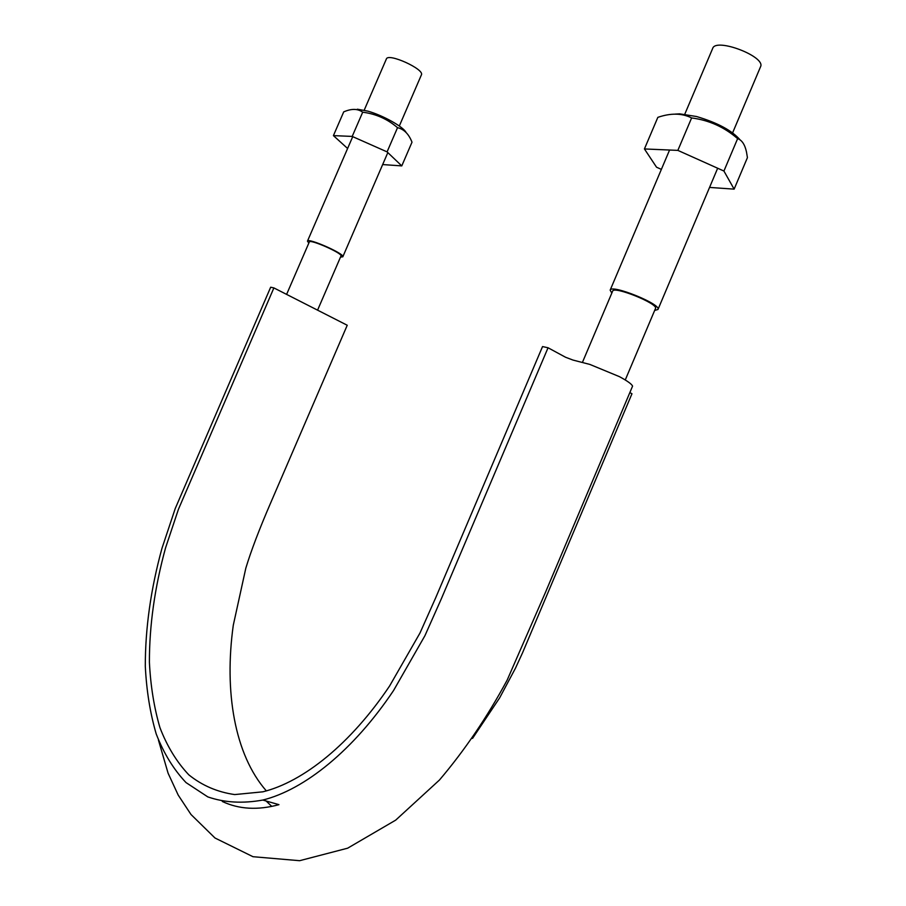 <?xml version="1.0" encoding="UTF-8"?>
<svg xmlns="http://www.w3.org/2000/svg" width="906" height="906" viewBox="0 0 906 906"><rect width="100%" height="100%" fill="white"/><g stroke="black" fill="none" stroke-linecap="round" stroke-linejoin="round"><path stroke-width="1.36" d="M158.425 740.043L168.074 773.169L178.199 795.083L190.996 814.494L214.994 838.005L252.978 856.702L299.614 860.7L347.655 848.186L395.707 820.123L439.444 780.032C464.733 750.259 487.315 716.929 507.19 680.044L545.355 592.626L632.569 386.137C631.822 384.155 627.45 380.996 619.455 376.658L589.863 364.427L572.943 360.056L565.548 357.247L548.051 347.768L542.547 346.568L435.741 597.666L420.022 632.954L389.614 685.967C350.781 743.781 303.419 781.81 262.865 791.821L234.711 794.573C217.383 792.093 202.072 785.513 188.799 774.823C176.817 762.15 167.202 746.453 159.977 727.745C154.099 707.711 150.577 685.865 149.399 662.195C149.354 625.423 154.745 587.292 165.571 547.824L178.459 509.229L273.884 287.915L270.668 287.213L175.22 508.594L161.959 548.356C150.815 589.002 145.266 628.3 145.3 666.238C146.512 690.655 150.147 713.226 156.206 733.917C163.68 753.248 173.624 769.477 186.024 782.591L207.78 796.884C224.36 802.637 242.706 803.69 262.808 800.055L278.946 804.664C257.848 810.394 238.969 809.33 222.31 801.482M629.851 392.592L631.969 393.748L522.524 652.852L515.423 668.277L499.614 697.926L472.524 738.413M266.353 790.904C234.484 754.528 224.065 691.391 233.284 625.242L245.809 568.221C250.985 551.052 259.207 529.432 270.475 503.34L347.236 325.254L273.884 287.915M266.115 800.995L271.766 806.385M548.051 347.768L441.188 599.138L424.914 635.729L393.566 690.508C353.533 750.259 304.654 789.602 262.808 800.055M582.49 362.253L612.637 291.154C613.577 285.583 658.775 303.85 655.48 308.493L625.321 379.841M611.81 293.114L610.157 290.147C611.199 283.918 661.663 304.303 657.971 309.49L654.653 310.452M684.777 114.213L712.671 48.437C715.774 37.361 766.272 56.704 760.519 66.806L732.614 132.842M286.602 294.393L309.308 241.981C309.727 238.731 343.08 253.499 340.984 255.99L317.576 310.158M308.833 243.08L307.462 241.155C307.927 237.531 345.175 254.02 342.819 256.794L340.509 257.1M364.201 110.181L386.375 58.981C388.051 52.571 424.937 69.354 421.392 74.904L399.308 126.025M677.858 150.385L723.928 171.041L737.62 138.641C724.324 127.089 708.99 120.181 691.618 117.939C682.059 113.114 670.802 112.91 657.847 117.35L644.426 148.946L677.858 150.385L691.618 117.939M661.38 169.377L656.544 167.214L644.426 148.946M723.928 171.041L734.132 189.139L747.427 157.621L746.465 151.868C744.834 144.473 741.889 140.068 737.62 138.641M740.281 140.09C732.184 130.623 717.597 122.763 696.51 116.512L679.647 113.85L675.197 114.099M734.132 189.139L709.557 187.417M352.196 136.421L387.077 151.88L397.53 127.678C387.474 119.037 375.865 113.873 362.694 112.197C357.995 108.754 351.992 108.516 344.676 111.483L343.725 111.857L333.419 135.617L352.196 136.421L362.694 112.197M387.077 151.88L401.777 165.9L412.004 142.185C408.787 133.997 403.963 129.162 397.53 127.678M406.069 132.446C403.397 126.829 383 115.39 367.904 111.155L357.349 109.196M347.61 148.493L333.419 135.617M401.777 165.9L382.66 164.564M669.579 150.022L610.157 290.147M717.665 168.233L657.971 309.49M352.728 136.659L307.462 241.155M387.825 152.604L342.819 256.794"/></g></svg>
